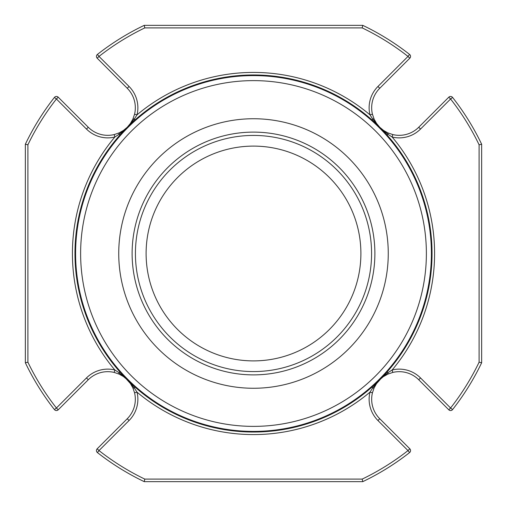 <?xml version="1.0" encoding="UTF-8"?>
<svg xmlns="http://www.w3.org/2000/svg" width="507" height="507" viewBox="0 0 507 507"><rect width="100%" height="100%" fill="white"/><g stroke="black" fill="none" stroke-linecap="round" stroke-linejoin="round"><path stroke-width="0.76" d="M146.105 253.5A107.395 107.395 0 0 0 253.5 360.895A107.395 107.395 0 0 0 360.895 253.5A107.395 107.395 0 0 0 253.5 146.105A107.395 107.395 0 0 0 146.105 253.5M409.574 54.414A252.968 252.968 0 0 0 362.778 25.35L362.194 27.898A250.426 250.426 0 0 1 408.002 56.416L377.943 86.475L379.743 88.275L409.802 58.216A2.548 2.548 0 0 0 409.574 54.414A252.968 252.968 0 0 0 382.088 35.648A252.968 252.968 0 0 1 409.574 54.414L408.002 56.416L409.802 58.216A2.548 2.548 0 0 0 409.574 54.414A252.968 252.968 0 0 0 362.778 25.35L144.222 25.35L144.806 27.898A250.426 250.426 0 0 0 98.998 56.416L97.426 54.414A2.548 2.548 0 0 0 97.198 58.216L98.998 56.416L129.057 86.475A30.109 30.109 0 0 1 137.029 114.842L134.285 119.075L127.257 127.257L130.977 123.638M452.586 409.574A252.968 252.968 0 0 0 481.65 362.778L479.102 362.194A250.426 250.426 0 0 1 450.584 408.002L420.525 377.943L418.725 379.743L448.784 409.802A2.548 2.548 0 0 0 452.586 409.574A252.968 252.968 0 0 0 471.352 382.088A252.968 252.968 0 0 1 452.586 409.574L450.584 408.002L448.784 409.802A2.548 2.548 0 0 0 452.586 409.574A252.968 252.968 0 0 0 481.65 362.778L481.65 144.222A252.968 252.968 0 0 0 452.586 97.426A2.548 2.548 0 0 0 448.784 97.198L450.584 98.998L452.586 97.426A2.548 2.548 0 0 0 448.784 97.198L418.725 127.257L420.525 129.057A30.109 30.109 0 0 1 392.158 137.029L387.925 134.285L379.743 127.257L383.362 130.977M97.426 452.586A252.968 252.968 0 0 0 144.222 481.65L144.806 479.102A250.426 250.426 0 0 1 98.998 450.584L129.057 420.525L127.257 418.725L97.198 448.784A2.548 2.548 0 0 0 97.426 452.586L98.998 450.584L97.198 448.784A2.548 2.548 0 0 0 97.426 452.586A252.968 252.968 0 0 0 144.222 481.65L362.778 481.65A252.968 252.968 0 0 0 409.574 452.586A2.548 2.548 0 0 0 409.802 448.784L408.002 450.584L409.574 452.586A2.548 2.548 0 0 0 409.802 448.784L379.743 418.725L377.943 420.525A30.109 30.109 0 0 1 369.971 392.158L372.715 387.925L379.743 379.743L376.023 383.362M409.802 448.784L379.743 418.725A27.562 27.562 0 0 1 372.442 392.754L369.971 392.158A181.081 181.081 0 0 1 137.029 392.158L134.558 392.754L132.897 387.918L130.489 383.634L123.638 376.023M134.558 392.754A27.562 27.562 0 0 1 127.257 418.725L97.198 448.784M54.414 97.426A252.968 252.968 0 0 0 25.35 144.222L27.898 144.806A250.426 250.426 0 0 1 56.416 98.998L86.475 129.057L88.275 127.257L58.216 97.198A2.548 2.548 0 0 0 54.414 97.426L56.416 98.998L58.216 97.198A2.548 2.548 0 0 0 54.414 97.426A252.968 252.968 0 0 0 25.35 144.222L25.35 362.778A252.968 252.968 0 0 0 54.414 409.574A2.548 2.548 0 0 0 58.216 409.802L56.416 408.002L54.414 409.574A2.548 2.548 0 0 0 58.216 409.802L88.275 379.743L86.475 377.943A30.109 30.109 0 0 1 114.842 369.971L119.075 372.715L127.257 379.743L123.372 376.517L127.257 379.743L134.285 387.925A2.548 0.672 155.8 0 1 132.897 387.918M58.216 409.802L88.275 379.743A27.562 27.562 0 0 1 114.246 372.442L114.842 369.971A181.081 181.081 0 0 1 114.842 137.029L114.246 134.558L119.082 132.897L123.366 130.489L127.257 127.257L130.483 123.372L127.257 127.257L119.075 134.285A2.548 0.672 -114.2 0 1 119.082 132.897M452.586 97.426A252.968 252.968 0 0 1 471.352 124.912A252.968 252.968 0 0 0 452.586 97.426A252.968 252.968 0 0 1 481.65 144.222L479.102 144.806A250.426 250.426 0 0 0 450.584 98.998L420.525 129.057M97.426 54.414A252.968 252.968 0 0 1 144.222 25.35A252.968 252.968 0 0 0 97.426 54.414A2.548 2.548 0 0 0 97.198 58.216L127.257 88.275L129.057 86.475M420.525 377.943A30.109 30.109 0 0 0 392.158 369.971L392.754 372.442L387.918 374.103A2.548 0.672 65.8 0 0 387.925 372.715L392.158 369.971A181.081 181.081 0 0 0 392.158 137.029L392.754 134.558L387.918 132.897A2.548 0.672 114.2 0 1 387.925 134.285L387.075 135.039L379.743 127.257L371.961 119.925L372.715 119.075L369.971 114.842L372.442 114.246L374.103 119.082L376.511 123.366L379.743 127.257L383.628 130.483L379.743 127.257L372.715 119.075A2.548 0.672 -24.2 0 1 374.103 119.082M379.743 88.275A27.562 27.562 0 0 0 372.442 114.246M86.475 129.057A30.109 30.109 0 0 0 114.842 137.029L119.075 134.285L119.925 135.039L127.257 127.257L135.039 119.925L134.285 119.075A2.548 0.672 24.2 0 0 132.897 119.082L134.558 114.246L137.029 114.842A181.081 181.081 0 0 1 369.971 114.842A30.109 30.109 0 0 1 377.943 86.475M134.558 114.246A27.562 27.562 0 0 0 127.257 88.275M387.874 132.878L383.628 130.483M392.754 134.558A27.562 27.562 0 0 0 418.725 127.257A27.562 27.562 0 0 1 392.754 134.558M418.725 379.743A27.562 27.562 0 0 0 392.754 372.442M374.103 387.918L376.517 383.628L379.743 379.743L387.925 372.715L387.075 371.961L379.743 379.743L371.961 387.075L372.715 387.925A2.548 0.672 -155.8 0 0 374.103 387.918L372.442 392.754A27.562 27.562 0 0 0 379.743 418.725M387.918 374.103L383.634 376.511M409.574 452.586A252.968 252.968 0 0 1 362.778 481.65L362.194 479.102A250.426 250.426 0 0 0 408.002 450.584L377.943 420.525M129.057 420.525A30.109 30.109 0 0 0 137.029 392.158L134.285 387.925L135.039 387.075L127.257 379.743L119.925 371.961L119.075 372.715A2.548 0.672 -65.8 0 0 119.082 374.103L114.246 372.442A27.562 27.562 0 0 0 88.275 379.743M119.126 374.122L123.372 376.517M54.414 409.574A252.968 252.968 0 0 1 25.35 362.778L27.898 362.194A250.426 250.426 0 0 0 56.416 408.002L86.475 377.943M88.275 127.257A27.562 27.562 0 0 0 114.246 134.558M132.878 119.126L130.483 123.372M432.04 253.5A178.54 178.54 0 0 1 190.144 420.417A178.54 178.54 0 0 1 119.925 135.039A178.54 178.54 0 0 1 432.04 253.5M431.4 253.5A177.9 177.9 0 0 1 164.547 407.565A177.9 177.9 0 0 1 164.547 99.435A177.9 177.9 0 0 1 431.4 253.5M253.5 388.261A134.761 134.761 0 0 0 370.205 186.12A134.761 134.761 0 0 0 136.795 186.12A134.761 134.761 0 0 0 253.5 388.261M426.381 253.5A172.881 172.881 0 0 1 167.057 403.217A172.881 172.881 0 0 1 167.057 103.783A172.881 172.881 0 0 1 426.381 253.5M362.194 27.898L144.806 27.898M479.102 362.194L479.102 144.806M144.806 479.102L362.194 479.102M27.898 144.806L27.898 362.194M253.5 371.574A118.074 118.074 0 0 0 355.756 194.46A118.074 118.074 0 0 0 151.244 194.46A118.074 118.074 0 0 0 253.5 371.574M253.5 374.882A121.382 121.382 0 0 0 358.62 192.806A121.382 121.382 0 0 0 148.38 192.806A121.382 121.382 0 0 0 253.5 374.882M123.366 130.489L127.257 127.257L123.638 130.977M376.511 123.366L379.743 127.257L376.023 123.638M376.517 383.628L377.835 381.866C378.482 380.947 384.8 374.47 376.517 383.628M130.489 383.634L127.257 379.743L130.977 383.362M383.362 376.023L379.743 379.743"/></g></svg>
